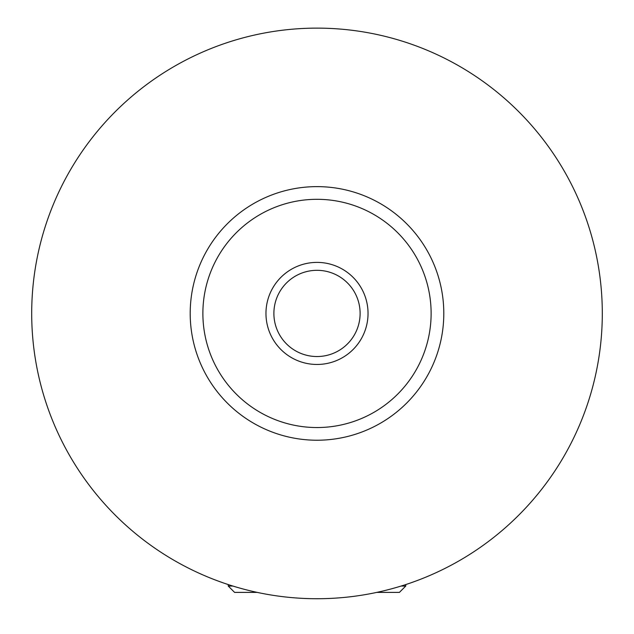 <?xml version="1.0" encoding="UTF-8"?>
<svg xmlns="http://www.w3.org/2000/svg" width="634" height="634" viewBox="0 0 634 634"><rect width="100%" height="100%" fill="white"/><g stroke="black" fill="none" stroke-linecap="round" stroke-linejoin="round"><path stroke-width="0.95" d="M401.108 586.046L405.76 586.046L399.42 592.386L376.81 592.386M216.796 580.546L222.962 582.781M265.963 313.426A51.037 51.037 0 0 0 317 364.463A51.037 51.037 0 0 0 368.037 313.426A51.037 51.037 0 0 0 317 262.389A51.037 51.037 0 0 0 265.963 313.426M273.888 313.426A43.112 43.112 0 0 0 317 356.538A43.112 43.112 0 0 0 360.112 313.426A43.112 43.112 0 0 0 317 270.314A43.112 43.112 0 0 0 273.888 313.426M190.2 313.426A126.8 126.8 0 0 1 317 186.626A126.8 126.8 0 0 1 443.8 313.426A126.8 126.8 0 0 1 317 440.226A126.8 126.8 0 0 1 190.2 313.426A126.8 126.8 0 0 0 317 440.226A126.8 126.8 0 0 0 443.8 313.426M31.7 313.426A285.3 285.3 0 0 1 317 28.126A285.3 285.3 0 0 1 602.3 313.426A285.3 285.3 0 0 1 317 598.726A285.3 285.3 0 0 1 31.7 313.426M411.038 582.781L417.196 580.554M417.687 580.364L415.777 581.077M228.24 584.564L228.24 586.046L232.892 586.046M257.19 592.386L234.58 592.386L228.24 586.046M431.12 313.426A114.12 114.12 0 0 0 317 199.306A114.12 114.12 0 0 0 202.88 313.426A114.12 114.12 0 0 0 317 427.546A114.12 114.12 0 0 0 431.12 313.426M405.76 584.564L405.76 586.046"/></g></svg>
